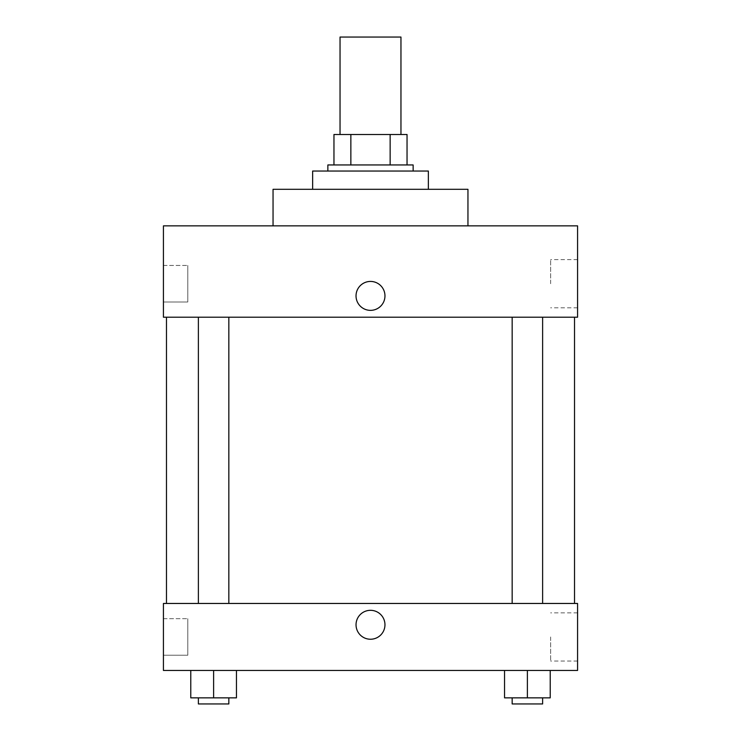<?xml version="1.0" encoding="UTF-8"?>
<svg xmlns="http://www.w3.org/2000/svg" width="741" height="741" viewBox="0 0 741 741"><rect width="100%" height="100%" fill="white"/><g stroke="black" fill="none" stroke-linecap="round" stroke-linejoin="round"><path stroke-width="0.56" stroke-dasharray="3.71 2.78" d="M340.045 37.05L400.955 37.05M370.5 134.501L340.045 134.501L370.5 134.501M390.146 164.947L390.146 134.501L407.041 134.501L407.041 164.947L350.854 164.947L407.041 164.947M390.146 134.501L333.959 134.501M350.854 164.947L333.959 164.947L350.854 164.947L350.854 134.501M413.135 164.947L327.865 164.947M327.865 171.041L413.135 171.041L327.865 171.041M312.637 171.041L428.363 171.041M370.5 189.307L312.637 189.307L370.5 189.307M273.049 225.857L273.049 189.307L467.951 189.307L467.951 225.857L273.049 225.857L467.951 225.857M163.428 225.857L577.572 225.857L163.428 225.857L163.428 317.213L577.572 317.213L577.572 225.857M512.161 317.213L542.616 317.213L512.161 317.213L542.616 317.213L512.161 317.213L512.161 603.461L542.616 603.461L512.161 603.461M198.384 317.213L228.839 317.213L198.384 317.213L228.839 317.213L198.384 317.213L198.384 603.461L228.839 603.461L198.384 603.461M370.5 317.213L166.475 317.213L370.5 317.213M163.428 283.71L163.428 301.985L163.428 283.71M163.428 301.985L187.788 301.985L187.788 265.445L187.788 301.985L187.788 265.445L187.788 301.985L163.428 301.985M577.572 283.71L577.572 307.802L577.572 283.71M384.968 295.891A14.468 14.468 0 0 0 363.266 283.368A14.468 14.468 0 0 0 363.266 308.423A14.468 14.468 0 0 0 384.968 295.891A14.468 14.468 0 0 1 363.266 308.423A14.468 14.468 0 0 1 363.266 283.368A14.468 14.468 0 0 1 384.968 295.891M550.628 283.71L550.628 259.619L550.628 283.71M356.032 295.891A14.468 14.468 0 0 0 377.734 308.423A14.468 14.468 0 0 0 377.734 283.368A14.468 14.468 0 0 0 356.032 295.891M370.5 603.461L166.475 603.461L370.5 603.461M577.572 603.461L163.428 603.461L163.428 670.457L577.572 670.457L577.572 603.461M163.428 636.954L163.428 655.229L163.428 636.954M550.23 697.855L550.23 670.457L550.23 697.855L527.388 697.855L550.23 697.855L527.388 697.855L527.388 670.457L550.23 670.457L504.547 670.457L550.23 670.457L504.547 670.457L550.23 670.457L504.547 670.457L550.23 670.457L527.388 670.457L527.388 697.855L504.547 697.855L504.547 670.457L504.547 697.855L542.616 697.855L504.547 697.855L504.547 670.457M236.453 697.855L236.453 670.457L236.453 697.855L213.612 697.855L236.453 697.855L213.612 697.855L213.612 670.457L236.453 670.457L190.77 670.457L236.453 670.457L190.77 670.457L236.453 670.457L190.77 670.457L236.453 670.457L213.612 670.457L213.612 697.855L190.77 697.855L190.77 670.457L190.77 697.855L228.839 697.855L190.77 697.855L190.77 670.457M163.428 655.229L187.788 655.229L187.788 618.689L187.788 655.229L187.788 618.689L187.788 655.229L163.428 655.229M577.572 636.954L577.572 612.863L577.572 636.954M370.5 610.306A14.468 14.468 0 0 0 357.977 632.008A14.468 14.468 0 0 0 383.023 632.008A14.468 14.468 0 0 0 370.5 610.306A14.468 14.468 0 0 1 383.023 632.008A14.468 14.468 0 0 1 357.977 632.008A14.468 14.468 0 0 1 370.5 610.306M550.628 636.954L550.628 661.046L550.628 636.954M370.5 639.242A14.468 14.468 0 0 0 383.023 617.54A14.468 14.468 0 0 0 357.977 617.54A14.468 14.468 0 0 0 370.5 639.242M512.161 697.855L512.161 703.95L542.616 703.95L512.161 703.95L542.616 703.95L542.616 697.855L512.161 697.855L542.616 697.855M527.388 697.855L527.388 670.457M198.384 697.855L198.384 703.95L228.839 703.95L198.384 703.95L228.839 703.95L228.839 697.855L198.384 697.855L228.839 697.855M213.612 697.855L213.612 670.457M163.428 265.445L187.788 265.445L163.428 265.445M577.572 259.619L550.628 259.619M577.572 307.802L550.628 307.802M228.839 603.461L228.839 317.213M542.616 603.461L542.616 317.213M163.428 618.689L187.788 618.689L163.428 618.689M577.572 612.863L550.628 612.863M577.572 661.046L550.628 661.046"/><path stroke-width="1.11" d="M400.955 134.501L400.955 37.05L340.045 37.05L340.045 134.501M350.854 164.947L350.854 134.501L333.959 134.501L333.959 164.947L333.959 134.501M350.854 134.501L407.041 134.501L407.041 164.947M390.146 164.947L390.146 134.501M327.865 171.041L327.865 164.947L413.135 164.947L413.135 171.041M428.363 189.307L428.363 171.041L312.637 171.041L312.637 189.307M467.951 225.857L467.951 189.307L273.049 189.307L273.049 225.857M577.572 225.857L163.428 225.857L577.572 225.857L577.572 317.213L163.428 317.213L163.428 225.857M356.032 295.891A14.468 14.468 0 0 1 377.734 283.368A14.468 14.468 0 0 1 377.734 308.423A14.468 14.468 0 0 1 356.032 295.891M512.161 317.213L512.161 603.461M198.384 603.461L198.384 317.213M163.428 603.461L577.572 603.461L577.572 670.457L163.428 670.457L163.428 603.461M370.5 639.242A14.468 14.468 0 0 1 357.977 617.54A14.468 14.468 0 0 1 383.023 617.54A14.468 14.468 0 0 1 370.5 639.242M504.547 670.457L504.547 697.855L550.23 697.855L550.23 670.457L550.23 697.855M527.388 697.855L527.388 670.457M542.616 697.855L542.616 703.95L512.161 703.95L512.161 697.855M190.77 670.457L190.77 697.855L236.453 697.855L236.453 670.457L236.453 697.855M213.612 697.855L213.612 670.457M228.839 697.855L228.839 703.95L198.384 703.95L198.384 697.855M574.525 603.461L574.525 317.213M166.475 603.461L166.475 317.213M542.616 317.213L542.616 603.461M228.839 603.461L228.839 317.213"/></g></svg>
